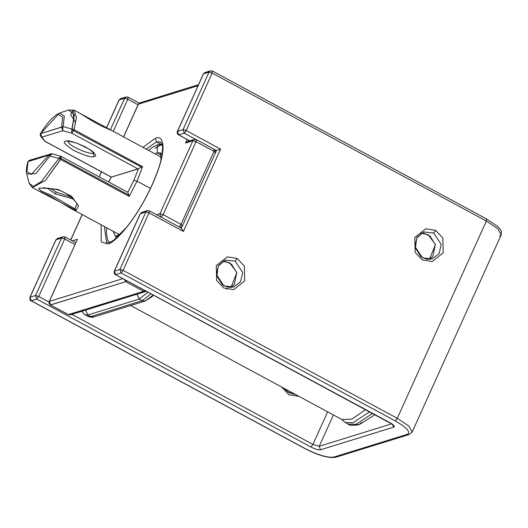 <?xml version="1.0" encoding="UTF-8"?>
<svg xmlns="http://www.w3.org/2000/svg" width="528" height="528" viewBox="0 0 528 528"><rect width="100%" height="100%" fill="white"/><g stroke="black" fill="none" stroke-linecap="round" stroke-linejoin="round"><path stroke-width="0.79" d="M60.614 159.416L61.09 158.499L59.149 157.707L58.905 158.374L60.614 159.416L129.175 196.409L128.812 195.043L61.09 158.499L45.672 180.18L32.314 187.645L45.672 180.18L60.614 159.416L58.905 158.374L49.883 156.057L50.167 155.232L48.992 155.113L49.883 156.057L35.884 173.58L26.756 173.963L35.884 173.58L49.883 156.057L48.992 155.113L28.01 161.608L26.935 171.475L31.225 174.484L48.992 155.113L50.167 155.232L52.285 153.991L50.167 155.232L49.883 156.057L58.905 158.374L59.149 157.707L61.228 156.453L61.09 158.499L128.812 195.043L129.175 196.409L137.049 181.177L133.894 180.253L127.796 192.291L128.812 195.043L127.796 192.291L133.894 180.253L138.448 168.696L141.431 167.092L71.775 129.749L71.742 133.162L73.715 130.548L71.742 133.162L138.059 168.947L138.448 168.696L111.263 177.111L138.059 168.947L71.742 133.162L62.806 130.693L62.786 127.274L61.618 127.156L62.806 130.693L41.824 137.194L45.203 141.379L111.514 177.164L45.203 141.379L41.824 137.194L62.806 130.693L71.742 133.162L71.775 129.749L74.408 114.655L68.64 109.982L74.408 114.655L72.098 129.155L67.511 127.822L72.098 129.155L71.775 129.749L141.431 167.092L138.448 168.696L133.894 180.253L137.049 181.177L129.175 196.409L60.614 159.416M150.447 188.41L137.049 181.177L150.447 188.41M44.906 141.26L40.795 136.488L41.824 137.194L40.636 133.657L58.403 114.286L62.693 117.295L61.618 127.156L62.786 127.274L63.195 126.568L40.636 133.657L61.618 127.156L62.693 117.295L58.403 114.286L40.636 133.657L41.824 137.194L40.801 136.495C40.075 134.495 40.016 133.485 40.63 133.472C47.223 122.621 53.552 115.817 59.624 113.051L64.31 116.074L63.195 126.568L64.31 116.074L59.624 113.051L68.64 109.982L74.111 110.187L76.448 117.533L74.045 129.677L142.6 166.67L137.049 181.177L142.6 166.67L141.431 167.092L142.6 166.67L74.045 129.677L73.715 130.548L74.045 129.677L72.098 129.155L74.045 129.677L76.448 117.533L74.111 110.187L112.431 130.865L78.758 112.695C81.338 113.883 95.311 123.407 102.346 126.39L112.431 130.865L161.238 157.205M72.904 110.576L74.065 120.905M51.645 153.754L29.469 160.301L27.7 162.149C26.294 168.379 25.978 172.313 26.756 173.963L29.139 183.183L33.251 186.457L41.336 181.639L58.905 158.374L41.336 181.639L33.251 186.457L29.139 183.183L32.314 187.645L76.078 210.415L70.646 208.322L76.078 210.415L78.58 205.88L71.636 196.324L58.067 189.466L43.171 187.691M63.195 126.568L67.511 127.822L63.195 126.568L62.786 127.274L62.806 130.693L61.618 127.156L63.195 126.568M50.767 188.588L56.219 192.126L71.458 197.234L56.219 192.126L50.767 188.588M68.112 141.319L69.102 143.042C70.877 146.771 91.271 155.265 92.968 152.981L93.456 152.764L92.968 152.981C91.271 155.265 70.877 146.771 69.102 143.042L68.112 141.319M73.207 198.977L55.209 193.855L47.54 188.258L55.209 193.855L73.207 198.977M74.969 208.844L76.078 210.415L74.969 208.844L76.705 204.164C78.995 205.366 68.713 190.793 53.48 189.011C35.468 187.064 39.943 188.984 38.597 188.562L41.217 190.991L52.199 195.749L74.969 208.844L76.712 204.171M111.256 177.124L108.649 181.949L111.256 177.124M94.156 156.519C92.215 157.806 85.549 155.852 74.151 150.658C65.01 144.771 62.212 141.616 65.762 141.2C67.703 139.913 74.369 141.867 85.767 147.061C94.915 152.955 97.706 156.11 94.156 156.519C97.706 156.11 94.915 152.955 85.767 147.061C74.369 141.867 67.703 139.913 65.762 141.2C62.212 141.616 65.01 144.771 74.151 150.658C85.549 155.852 92.215 157.806 94.156 156.519L92.968 152.981L94.156 156.519M50.457 153.8L48.992 155.113L50.457 153.8L52.285 153.991M29.469 160.301L27.7 162.149L28.01 161.608L48.992 155.113L31.225 174.484L26.935 171.475L28.01 161.608L29.476 160.294L31.304 160.492M60.865 156.235L51.929 153.773M59.149 157.707L61.09 158.499L61.228 156.453L59.149 157.707M111.316 177.157L44.953 141.332M56.219 192.126L55.209 193.855L56.219 192.126M75.53 122.582L70.666 114.589L72.633 110.576M327.644 411.827L312.926 444.424L71.867 314.345L312.926 444.424L310.952 447.038C315.183 449.176 318.344 450.1 320.43 449.816L393.789 427.106C395.017 426.36 393.697 424.868 389.816 422.624L115.619 274.659L114.424 271.121L115.619 274.659L121.117 272.956L119.929 269.419L114.424 271.121L140.375 213.655L141.834 212.342L140.375 213.655L145.873 211.946L147.338 210.639L145.873 211.946L149.035 212.876L145.873 211.946L119.929 269.419L123.09 270.343L119.929 269.419L145.873 211.946L140.375 213.655L114.424 271.121L119.929 269.419L121.117 272.956L123.09 270.343L121.117 272.956L395.314 420.922L397.287 418.308L408.758 426.004L412.177 432.01L408.758 426.004L397.287 418.308L123.09 270.343L149.035 212.876L183.401 231.422L220.572 149.101L186.199 130.555L212.15 73.088L212.282 71.042L212.15 73.088L486.347 221.054L486.486 219.008L486.347 221.054L497.818 228.749L501.244 234.762L497.818 228.749L486.347 221.054L397.287 418.308L486.347 221.054L212.15 73.088L186.199 130.555L220.572 149.101L183.401 231.422L149.035 212.876L123.09 270.343L397.287 418.308L395.314 420.922C406.956 427.647 410.929 432.128 407.233 434.359L409.068 434.557L407.233 434.359L333.881 457.076L335.709 457.268L333.881 457.076C327.617 457.921 318.14 455.149 305.455 448.741L31.251 300.775L36.755 299.072L38.722 296.459L49.025 302.023L38.722 296.459L64.673 238.993L74.93 244.53L64.673 238.993L38.722 296.459L36.755 299.072L35.567 295.535L30.063 297.238L35.567 295.535L61.512 238.069L56.014 239.771L29.898 297.363L31.251 300.775L305.455 448.741C318.14 455.149 327.617 457.921 333.881 457.076L407.233 434.359C410.929 432.128 406.956 427.647 395.314 420.922L121.117 272.956L115.619 274.659L389.816 422.624C393.697 424.868 395.017 426.36 393.789 427.106L320.43 449.816C318.344 450.1 315.183 449.176 310.952 447.038L36.755 299.072L31.053 300.769L30.063 297.238L55.849 239.897L57.473 238.458L59.308 238.649M106.3 128.159L118.965 100.109L120.589 98.677L119.13 99.99L124.628 98.281L127.789 99.211L113.282 131.327L127.789 99.211L138.046 104.742L127.789 99.211L124.628 98.281L110.359 129.888L124.628 98.281L119.13 99.99L106.392 128.198L118.965 100.109L120.589 98.677L122.423 98.868M298.973 396.356L288.889 394.759L281.596 386.984L288.889 394.759L298.973 396.356M183.044 129.631L208.989 72.164L203.491 73.867L177.54 131.333L183.044 129.631L184.232 133.168L178.735 134.871L189.79 140.844L178.735 134.871L184.232 133.168L195.743 139.379L184.232 133.168L186.199 130.555L184.232 133.168L183.044 129.631L186.199 130.555L183.044 129.631L177.54 131.333L178.735 134.871L177.375 131.459L203.491 73.867L208.989 72.164L183.044 129.631M435.666 230.406L442.853 237.956L443.203 252.82L432.194 261.565L422.341 259.915L415.16 252.371L414.81 237.501L425.819 228.763L435.666 230.406L425.819 228.763L414.81 237.501L415.16 252.371L422.341 259.915L432.194 261.565L443.203 252.82L442.853 237.956L435.666 230.406L433.699 233.02L423.925 231.997L417.061 237.283L414.975 246.523L422.479 257.869L432.254 258.898L439.118 253.612L441.203 244.372L433.699 233.02L441.203 244.372L439.118 253.612L432.254 258.898L426.848 259.288L420.955 256.773L415.384 247.962L416.783 237.904L423.925 231.997L433.699 233.02L435.666 230.406M237.151 258.496L244.332 266.039L244.682 280.909L233.673 289.648L223.826 288.004L216.638 280.454L216.295 265.591L227.297 256.846L237.151 258.496L227.297 256.846L216.295 265.591L216.638 280.454L223.826 288.004L233.673 289.648L244.682 280.909L244.332 266.039L237.151 258.496L235.184 261.109L225.403 260.08L218.546 265.366L216.454 274.606L223.958 285.958L233.739 286.981L240.596 281.695L242.689 272.455L235.184 261.109L242.689 272.455L240.596 281.695L233.739 286.981L228.334 287.371L222.44 284.863L216.869 276.052L218.269 265.987L225.403 260.08L235.184 261.109L237.151 258.496M333.392 414.935L319.242 446.279L391.644 423.859L319.242 446.279L333.392 414.935M312.926 444.424L319.242 446.279L312.926 444.424L310.952 447.038L36.755 299.072L35.567 295.535L38.722 296.459L35.567 295.535L61.512 238.069L62.977 236.755L61.512 238.069L64.673 238.993L61.512 238.069L56.014 239.771L57.473 238.458L62.977 236.755L65.01 236.953L75.735 242.741M486.486 219.008L497.779 226.538L500.207 229.225L501.323 231.323L501.244 234.762L412.177 432.01L410.527 433.244M216.361 150.506L215.556 150.757L216.361 150.506L214.883 149.708L216.361 150.506L215.675 152.018L216.361 150.506L220.572 149.101L216.361 150.506M181.335 228.083L182.127 226.327L181.335 228.083M284.17 388.37L289.027 392.713L295.132 394.284M320.43 449.816L319.242 446.279L320.43 449.816M393.789 427.106L392.377 424.42L393.789 427.106M64.805 236.947L64.673 238.993L65.01 236.953M149.167 210.83L149.035 212.876L149.371 210.837L181.573 228.215M183.401 231.422L181.295 228.162L183.401 231.422M149.371 210.837L147.338 210.639L141.834 212.342L143.669 212.533M501.244 234.762L499.594 235.99M124.628 98.281L126.086 96.974L124.628 98.281M212.15 73.088L208.989 72.164L212.15 73.088M127.921 97.165L127.789 99.211L128.126 97.172L139.227 103.158M486.684 219.014L212.487 71.049L210.454 70.851L208.989 72.164L210.454 70.851L212.282 71.042M210.454 70.851L204.95 72.554L203.326 73.993L204.95 72.554L206.785 72.745M421.298 233.171L428.195 234.722L435.435 244.477L429.416 259.413L435.435 244.477L428.195 234.722L421.298 233.171M222.776 261.261L229.68 262.812L236.92 272.567L230.901 287.496L236.92 272.567L229.68 262.812L222.776 261.261M228.235 288.684L226.38 289.106L228.235 288.684M68.475 314.635L143.669 291.35L125.737 281.675L50.543 304.96L68.475 314.635L50.543 304.96L49.355 301.415L122.846 278.665L49.355 301.415L77.405 239.29L49.19 301.541L50.345 304.953L125.737 281.675L124.318 279.457L125.737 281.675L126.72 280.757L125.737 281.675L143.669 291.35L68.27 314.629L70.31 314.827L68.475 314.635M194.357 139.432L192.892 140.738L194.357 139.432L187.684 141.491L185.559 143.015L192.892 140.738L159.931 213.741L160.571 216.876L159.931 213.741L156.644 214.757L159.931 213.741L192.892 140.738L196.053 141.669L163.093 214.665L181.025 224.341L213.985 151.345L196.053 141.669L196.39 139.63L194.357 139.432L196.185 139.623L196.053 141.669L192.892 140.738L185.559 143.015L187.136 139.511L185.559 143.015L189.77 141.61M123.545 136.864L138.25 104.287L139.88 102.854L138.415 104.168L198.033 85.708L138.415 104.168L123.631 136.91L138.25 104.287L139.88 102.854L141.709 103.046M101.534 171.877L99.271 176.887L101.534 171.877M82.249 214.586L70.752 240.055L82.249 214.586M72.283 240.88L77.405 239.29L72.283 240.88M155.324 138.343C162.367 134.343 169.633 145.721 152.269 184.714C134.336 223.892 112.761 244.2 107.639 243.962L101.185 241.91L101.171 224.803L101.185 241.91L107.639 243.962C112.761 244.2 134.336 223.892 152.269 184.714C169.633 145.721 162.367 134.343 155.324 138.343L142.969 147.345L155.324 138.343L156.512 141.887L146.144 149.061L156.512 141.887L160.849 144.223L156.512 141.887L160.888 142.019L156.512 141.887L155.324 138.343M104.346 226.512L106.557 242.708L104.346 226.512M76.705 240.841L49.19 301.541L49.031 303.263L49.83 304.59L68.27 314.629L70.31 314.827L145.504 291.548L143.669 291.35L144.652 290.433L143.669 291.35L146.157 291.238M214.117 149.299L213.985 151.345L181.025 224.341L179.051 226.954L181.025 224.341L163.093 214.665L161.126 217.279L163.093 214.665L159.931 213.741L163.093 214.665L196.053 141.669L213.985 151.345L214.322 149.305C215.879 151.503 216.262 152.638 215.47 152.711L213.985 151.345L215.305 152.836M180.886 227.146L182.345 225.832L181.025 224.341L182.51 225.713L180.886 227.146L179.685 227.192L180.886 227.146L180.068 227.403M146.137 291.232L145.504 291.548M161.179 155.027L157.139 152.843L154.942 153.806L157.139 152.843L161.179 155.027M113.144 231.257L115.513 236.537L113.144 231.257M115.632 236.603L117.553 237.026M162.182 154.328L160.618 152.836L161.014 160.037M160.651 152.896L157.139 152.843L160.651 152.896M154.79 148.368L160.644 145.081L162.38 144.731M153.193 295.04L145.259 301.006L142.204 300.689L139.22 299.079L87.866 314.972L90.856 316.589L142.204 300.689L150.942 293.825L142.204 300.689L145.259 301.006L93.911 316.906L90.856 316.589L87.866 314.972L85.173 314.893L87.866 314.972L139.22 299.079L142.204 300.689L90.856 316.589L93.911 316.906C93.113 317.559 91.192 317.42 88.163 316.503L90.856 316.589L88.163 316.503L85.173 314.893L83.899 313.995L81.992 311.21M374.966 414.718L359.093 424.684L361.528 422.499L359.093 424.684L356.044 424.36L359.093 424.684C352.546 425.667 348.922 425.476 348.229 424.123L356.044 424.36L372.577 413.424L356.044 424.36L348.229 424.123L345.246 422.512L353.054 422.75L345.246 422.512L341.53 419.324M369.587 411.814L353.054 422.75L369.587 411.814M147.952 292.208L139.22 299.079L147.952 292.208M136.917 294.202L139.22 299.079L136.917 294.202M85.569 310.101L87.866 314.972L85.569 310.101M160.644 145.081L157.595 144.758L157.139 152.843L157.595 144.758L160.644 145.081M130.66 305.534L342.071 419.615L351.905 419.093L365.594 409.655M119.447 234.663L70.646 208.329L50.18 196.165L36.967 190.153M127.743 192.245L60.885 156.242M111.17 177.078L108.57 181.903M68.178 140.738L67.577 141.398C68.145 141.867 65.683 139.841 77.114 143.286C88.367 148.48 93.727 151.529 93.185 152.434L93.746 153.212L93.845 152.328M412.177 432.01L409.068 434.557L335.709 457.268C328.614 458.403 318.463 455.558 305.25 448.741L31.053 300.769C30.294 301.052 29.905 299.917 29.898 297.363L55.849 239.897L57.473 238.458M141.834 212.342L140.21 213.774L114.259 271.24L114.266 273.425L115.025 274.395L392.773 424.525M120.589 98.677L126.086 96.974L128.126 97.172M189.671 140.877L178.141 134.614L177.382 133.637L177.17 132.145L203.326 73.993L204.95 72.554M295.099 394.271L293.396 394.126L287.503 391.618L284.493 388.542M429.396 259.413L432.854 256.291L435.283 244.616L430.036 236.069L423.911 233.323L421.278 233.185M230.881 287.496L234.333 284.374L236.768 272.705L231.515 264.152L225.397 261.406L222.763 261.268M139.88 102.854L198.482 84.711M101.449 171.831L99.185 176.84M82.163 214.54L70.666 240.002M196.39 139.63L214.322 149.305M215.47 152.711L182.51 225.713M160.888 142.019L162.637 146.428L162.162 154.46C160.657 163.469 156.941 174.392 151.008 187.216C143.695 202.686 135.505 216.084 126.443 227.416L113.936 240.002L111.151 241.765L106.557 242.708M109.732 243.104L107.554 239.897L106.366 232.676L106.748 227.806M148.546 150.355L152.717 147.147L157.595 144.758L162.281 144.322M121.684 232.921L115.447 236.537M153.503 295.205L151.859 296.809L145.259 301.006"/></g></svg>
